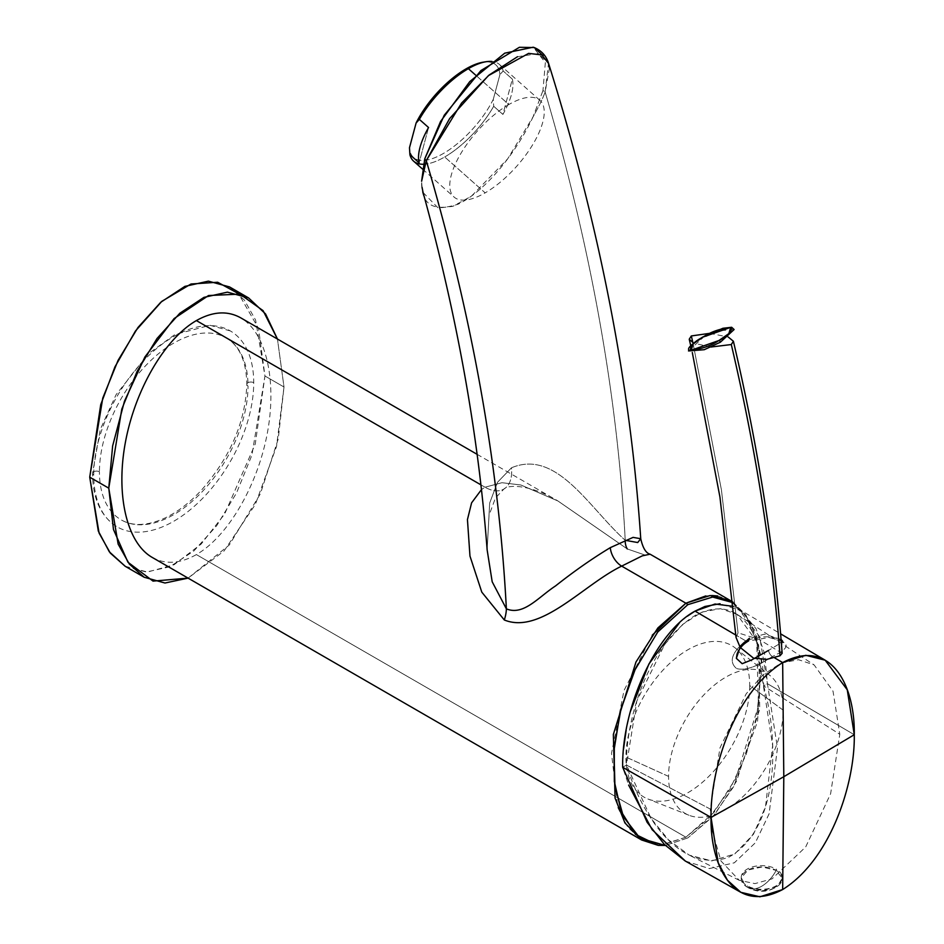 <?xml version="1.0" encoding="UTF-8"?>
<svg xmlns="http://www.w3.org/2000/svg" width="944" height="944" viewBox="0 0 944 944"><rect width="100%" height="100%" fill="white"/><g stroke="black" fill="none" stroke-linecap="round" stroke-linejoin="round"><path stroke-width="0.71" stroke-dasharray="4.72 3.54" d="M705.782 595.935L711.67 595.511M717.676 595.971L730.184 600.431L746.562 616.951L757.029 643.537L760.569 677.58L756.828 715.776L746.197 754.398L729.688 789.691L708.909 818.224L685.899 837.21L196.387 554.588C227.87 536.487 257.452 485.877 267.294 433.343C277.194 380.81 266.161 332.63 240.862 317.916M480.921 484.85L485.015 487.21L501.972 482.703L520.887 485.004L557.916 500.969L627.264 548.936L645.708 555.296L650.109 554.199L645.708 555.296L627.264 548.936L557.916 500.969L520.887 485.004L501.972 482.703L485.015 487.21L480.921 484.85M640.74 538.717L637.707 542.54L625.223 540.298C589.08 507.99 556.83 448.695 511.459 467.799A37.713 21.771 60.1 0 1 503.848 489.086A37.713 21.771 60.1 0 1 485.015 487.21L481.464 489.617L485.015 487.21A37.713 21.771 -119.9 0 0 503.848 489.086A37.713 21.771 -119.9 0 0 511.459 467.799L497.488 482.301L489.676 503.022L487.128 549.786M152.279 557.456C165.46 564.677 180.162 563.733 196.387 554.588L685.899 837.21L662.594 844.809L641.613 839.971L627.89 827.345L617.907 807.804L611.5 753.371L624.008 690.501L652.245 635.182M487.139 549.845L489.676 503.046L497.476 482.313L511.459 467.799C556.83 448.695 589.08 507.99 625.223 540.298C617.742 396.834 591.038 247.411 545.125 92.005C591.038 247.411 617.742 396.834 625.223 540.298A26.408 16.319 126.3 0 0 627.264 548.936M549.491 68.015L545.125 92.005L548.523 63.236M517.513 56.723L538.387 53.584L548.594 63.484M422.062 187.36L421.614 181.248C421.036 204.706 433.296 212.317 458.406 204.081C488.862 189.095 519.117 147.217 533.065 116.844C538.882 106.554 542.906 98.282 545.125 92.005A8.083 5.711 15 0 0 542.965 90.565L545.337 62.599L533.254 47.2M423.089 192.529L438.169 208.01L452.825 206.358L471.375 196.21L507.66 158.887L533.065 116.844L542.965 90.565A8.083 5.711 -165 0 1 545.125 92.005C542.906 98.282 538.882 106.554 533.065 116.844L542.965 90.565M641.424 839.865L661.661 844.868L685.899 837.21A8.083 4.661 -120 0 0 687.798 837.93L665.331 845.446L687.798 837.93A8.083 4.661 60 0 1 685.899 837.21L713.947 812.454L735.824 778.387L758.445 705.959L756.734 642.309L746.857 617.447L730.007 600.325M733.11 602.685L749.17 620.055L758.669 645.165L759.731 709.215L736.532 781.231L714.868 814.294L687.798 837.93L713.098 816.359L733.677 786.588L757.548 721.417L761.301 661.319L756.085 635.76L745.819 614.886L733.11 602.685M668.564 776.393L625.896 757.041A87.544 50.539 -60 0 1 666.57 666.417A87.544 50.539 -60 0 1 735.128 647.903A87.544 50.539 -60 0 1 749.713 685.556L783.225 710.195A81.078 46.811 120 0 0 769.726 675.314A81.078 46.811 120 0 0 706.23 692.471A81.078 46.811 120 0 0 668.564 776.393A81.078 46.811 120 0 0 688.943 815.238A81.078 46.811 120 0 0 711.056 815.805A81.078 46.811 120 0 0 783.225 710.195L749.713 685.556A87.544 50.539 -60 0 1 717.405 766.988A87.544 50.539 -60 0 1 647.903 798.99A87.544 50.539 -60 0 1 625.896 757.041L668.564 776.393M734.113 329.539L718.372 330.778L702.23 338.294A1.617 0.932 60 0 1 702.23 337.515A1.617 0.932 60 0 1 702.513 337.138A1.617 0.932 -120 0 0 702.23 338.294L688.518 350.956M710.903 347.026L693.628 343.132M782.139 653.307L759.129 639.454L738.043 632.846L721.428 489.889L692.92 342.778L721.428 489.889L738.043 632.846L736.072 637.519M740.002 646.935L740.58 647.749M709.746 333.338L728.249 337.02M768.628 650.369A5.393 3.115 -120 0 0 772.393 656.54C756.793 666.853 744.863 670.854 736.591 668.553C728.638 661.921 731.647 652.682 745.595 640.799C762.728 635.1 775.26 635.501 783.213 642.026C789.349 645.389 785.75 650.227 772.393 656.54C756.793 666.853 744.863 670.854 736.591 668.553C728.638 661.921 731.647 652.682 745.595 640.799L735.883 635.1L745.595 640.799C762.728 635.1 775.26 635.501 783.213 642.026C789.349 645.389 785.75 650.227 772.393 656.54A5.393 3.115 60 0 1 768.628 650.369L781.337 642.663M781.066 639.395L764.51 634.179L749.418 638.215A5.393 3.115 60 0 1 748.321 641.094A5.393 3.115 -120 0 0 749.418 638.215M623.559 748.899L622.662 767.26L626.474 765.065C625.695 718.36 648.528 645.082 694.819 615.641C741.335 591.027 764.416 638.132 763.613 685.887L767.425 683.692L854.273 734.715L767.425 683.692L759.672 636.693L738.102 608.703L733.464 606.378M685.344 861.058L709.463 868.574L734.397 862.757L755.342 842.78L769.089 813.834L777.467 747.919L767.425 683.692L764.64 653.921L756.132 628.881L741.394 610.886L720.06 603.712M687.291 616.255L679.456 622.804M630.309 711.682L626.167 730.09M711.339 827.428L710.277 809.055L626.474 765.065L651.136 818.519L668.458 839.841L689.203 855.134L711.811 860.881L734.762 853.966L753.489 834.189L765.501 806.801L772.629 745.559L756.557 641.389L736.851 614.178L720.319 608.656L701.829 612.125L682.819 624.326L664.753 644.304L636.822 700.991L626.474 765.065L710.277 809.055L719.989 747.849L746.208 693.781L763.189 674.724L781.066 663.077L798.494 659.714L814.129 664.918L833.021 691.185L839.794 734.279L763.613 685.887L839.794 734.279L830.614 793.762L805.68 846.98L772.05 878.852L754.929 883.619L739.27 880.315L720.992 861.022L711.339 827.463M685.214 860.987L709.345 868.574L734.302 862.816L755.283 842.862L769.065 813.917L777.467 747.967L767.425 683.692L763.613 685.887C779.414 740.745 779.095 829.103 728.579 857.305C680.294 873.979 642.368 817.02 626.474 765.065L622.662 767.26L628.645 785.078M761.702 886.251C755.967 889.449 751.141 889.744 747.235 887.136L762.74 890.581L777.573 886.239L782.151 878.18L776.18 870.415C772.275 877.542 767.448 882.817 761.702 886.251C767.448 882.817 772.275 877.542 776.18 870.415L762.221 866.958L747.978 870.002L741.3 877.873L745.843 886.239L747.235 887.136C751.141 889.744 755.967 889.449 761.702 886.251M747.235 885.814L747.235 887.136A20.473 11.824 180 0 1 741.241 878.77A20.473 11.824 180 0 1 753.878 867.855A20.473 11.824 180 0 1 776.18 870.415L776.18 869.094A20.473 11.824 0 0 0 753.878 866.533A20.473 11.824 0 0 0 741.241 877.448A20.473 11.824 0 0 0 747.235 885.814A20.473 11.824 0 0 0 769.537 888.375A20.473 11.824 0 0 0 782.175 877.448A20.473 11.824 0 0 0 776.18 869.094L776.18 870.415A20.473 11.824 180 0 1 782.175 878.77A20.473 11.824 180 0 1 769.537 889.696A20.473 11.824 180 0 1 747.235 887.136L747.235 885.814M423.455 164.256A64.652 26.397 131.6 0 0 444.695 156.975L485.169 192.859A64.652 26.397 131.6 0 0 533.23 143.795A64.652 26.397 131.6 0 0 539.897 100.335A64.652 26.397 131.6 0 0 508.84 104.548L475.87 75.319L508.84 104.548A64.652 26.397 131.6 0 0 460.778 153.624A64.652 26.397 131.6 0 0 454.111 197.084A64.652 26.397 131.6 0 0 485.169 192.859L444.695 156.975A64.652 26.397 -48.4 0 1 413.637 161.188M428.552 127.523L419.101 162.816L428.552 127.523M512.356 79.131A64.652 26.397 -48.4 0 1 502.904 114.425L512.356 79.131L503.164 70.977A64.652 26.397 131.6 0 0 491.942 61.454A64.652 26.397 -48.4 0 1 499.423 64.452A64.652 26.397 -48.4 0 1 503.164 70.977L499.895 74.647L503.164 70.977L512.356 79.131A64.652 26.397 -48.4 0 1 502.904 114.425L512.356 79.131M482.986 62.221A61.95 25.287 -48.4 0 1 499.895 74.647L493.287 99.332A61.95 25.287 -48.4 0 1 443.35 153.506A61.95 25.287 -48.4 0 1 409.484 147.724A61.95 25.287 -48.4 0 0 443.35 153.506A61.95 25.287 -48.4 0 0 493.287 99.332L493.7 106.271L493.287 99.332L499.895 74.647A61.95 25.287 -48.4 0 0 484.484 62.021M444.695 156.975A64.652 26.397 131.6 0 0 493.7 106.271L502.904 114.425L493.7 106.271A64.652 26.397 -48.4 0 1 444.695 156.975M125.233 566.294L147.524 572.029L174.062 564.748L201.155 544.074L224.648 514.043L255.246 444.034L264.957 376.007L258.538 328.477L238.596 293.714M284.002 387.005L276.521 446.477L255.34 504.438L224.07 550.977L188.08 578.129L229.298 544.971L260.355 493.842L278.232 439.007L284.002 387.005L264.957 376.007L284.002 387.005L277.453 339.049L284.002 387.005M125.139 566.247L146.308 572.029L169.814 566.789L193.898 550.93L216.731 525.655L236.578 492.862L251.93 455.055L264.957 376.007L255.612 320.099L244.39 300.098L229.545 286.929M253.724 382.709A4.036 2.336 0 0 0 249.322 382.202A4.036 2.336 0 0 0 246.821 384.361A4.036 2.336 0 0 0 248.012 386.013A105.055 60.652 -60 0 1 202.158 491.73A105.055 60.652 -60 0 1 121.198 519.873A105.055 60.652 -60 0 1 99.439 471.788A4.036 2.336 0 0 0 95.037 471.28A4.036 2.336 0 0 0 92.547 473.428A4.036 2.336 0 0 0 93.727 475.08A113.138 65.313 120 0 0 117.162 526.87A113.138 65.313 120 0 0 204.341 496.568A113.138 65.313 120 0 0 253.724 382.709A113.138 65.313 120 0 0 230.289 330.919A113.138 65.313 120 0 0 143.11 361.233A113.138 65.313 120 0 0 93.727 475.08A4.036 2.336 180 0 1 92.547 473.428A4.036 2.336 180 0 1 95.037 471.28A4.036 2.336 180 0 1 99.439 471.788A105.055 60.652 -60 0 1 145.293 366.06A105.055 60.652 -60 0 1 226.253 337.917A105.055 60.652 -60 0 1 248.012 386.013A4.036 2.336 180 0 1 246.821 384.361A4.036 2.336 180 0 1 249.322 382.202A4.036 2.336 180 0 1 253.724 382.709M477.109 454.324L557.916 500.969C532.522 485.405 508.969 483.883 503.848 489.086L495.447 497.995L489.051 515.294L487.128 549.809M733.075 602.248L745.819 614.886M735.128 647.903L769.726 675.314M688.943 815.238L647.903 798.99M690.76 345.799L692.294 352.49M781.219 641.236L769.171 637.471L748.321 641.094M738.102 608.703L780.617 633.849M736.851 614.178L814.129 664.918M739.27 880.315L689.203 855.134M745.843 886.239L747.978 887.608C758.067 892.93 767.932 892.469 777.573 886.239M741.241 878.77L741.241 877.448M782.175 877.448L782.175 878.77M422.558 169.094L454.111 197.084M539.897 100.335L499.423 64.452M226.253 337.917C239.505 345.752 246.36 361.233 246.821 384.361C245.44 421.815 230.383 457.002 201.65 489.936C189.874 502.597 177.684 511.931 165.106 517.949C147.535 525.914 132.903 526.551 121.198 519.873M230.289 330.919L210.087 325.302L174.911 334.542L148.881 353.351L116.1 394.651L100.265 429.461L92.547 473.428C92.736 498.916 100.937 516.722 117.162 526.87"/><path stroke-width="1.42" d="M652.245 635.182L685.899 603.192L710.148 595.534L730.196 600.431L650.109 554.199L642.286 555.851L621.671 566.117L685.899 603.192L705.782 595.935M711.67 595.511L717.676 595.971M240.862 317.916L240.685 317.809C227.457 310.482 212.695 311.402 196.387 320.582L480.921 484.85L196.387 320.582C164.881 338.707 135.252 389.412 125.458 442.004C115.581 494.609 126.708 542.776 152.102 557.349L152.279 557.456M152.102 557.349L641.613 839.971L624.94 822.956L615.063 798.093L613.352 734.444L635.973 662.015L657.862 627.949L685.899 603.192A8.083 4.661 60 0 1 687.798 604.667L657.673 632.079L634.734 670.275L620.385 711.103L613.954 750.598L614.957 786.564L623.465 816.855L640.091 838.284L665.331 845.446L658.216 845.376L635.548 834.413L621.223 811.592L614.332 781.431L614.284 746.456L621.093 708.366L635.336 668.977L657.909 631.784L687.798 604.667A8.083 4.661 -120 0 0 685.899 603.192L621.671 566.117C583.663 584.466 540.818 634.84 504.308 619.984L481.794 592.136L469.97 556.087L467.445 519.589L471.599 502.845L481.464 489.617L471.599 502.845L467.445 519.589L469.97 556.087L481.794 592.136L504.308 619.984A26.774 13.476 116.5 0 0 506.373 608.845A26.774 13.476 -63.5 0 1 504.308 619.984C540.818 634.84 583.663 584.466 621.671 566.117A16.166 9.369 60 0 1 610.296 547.65L633.07 537.384L640.74 538.717L637.707 542.54L625.223 540.298A26.408 16.319 -53.7 0 0 627.264 548.936M487.128 549.786L492.19 581.775L506.373 608.845C523.531 616.007 538.351 597.151 555.52 585.941C574.235 571.144 592.49 558.388 610.296 547.65A16.166 9.369 -120 0 0 621.671 566.117L642.286 555.851L650.109 554.199C645.944 553.137 642.817 547.98 640.74 538.717C630.545 385.494 599.829 227.079 548.606 63.496L541.809 54.917L528.628 53.383L488.402 75.65L449.604 118.614L426.275 160.622C472.177 316.004 498.88 465.404 506.373 608.845C523.531 616.007 538.351 597.151 555.52 585.941C574.235 571.144 592.49 558.388 610.296 547.65L633.07 537.384L640.74 538.717M533.254 47.2L504.733 53.171L469.77 81.585L440.577 121.457L424.765 158.804A8.083 5.711 15 0 0 426.275 160.622L461.569 103.061L489.134 75.024L517.513 56.723M534.068 47.471C541.514 50.587 546.352 55.92 548.594 63.484L549.491 68.015M543.083 55.696L534.245 47.542L519.401 47.294L480.944 70.54L444.246 115.239L424.765 158.804L421.614 181.248L426.275 160.622L421.614 181.248L424.765 158.804A8.083 5.711 -165 0 0 426.275 160.622C472.177 316.004 498.88 465.404 506.373 608.845L492.19 581.775L487.128 549.809M422.062 187.36L423.089 192.529C457.108 316.063 478.455 435.172 487.139 549.845M687.798 604.667L712.578 597.033L733.11 602.685L712.72 597.033L687.798 604.667M718.962 340.501C727.966 335.84 732.06 331.509 731.258 327.497C720.697 328.441 711.269 331.627 702.973 337.079C693.982 341.728 689.887 346.07 690.689 350.082C701.25 349.138 710.679 345.941 718.962 340.501A1.617 0.932 60 0 1 720.402 342.188L734.113 329.539L731.647 327.273L722.88 328.288L702.513 337.138A1.617 0.932 60 0 1 702.973 337.079L730.774 327.356L728.815 333.633L718.962 340.501L691.161 350.224L693.132 343.946L702.973 337.079A1.617 0.932 -120 0 0 702.501 337.138C684.341 348.973 689.58 348.761 688.518 350.956L704.259 349.705L720.402 342.188A1.617 0.932 -120 0 0 718.962 340.501M740.58 647.749L753.548 658.18L766.823 659.384L780.004 655.773C772.581 555.084 756.345 451.35 731.305 344.536L710.903 347.026M693.628 343.132L689.226 339.226L691.327 335.946L692.92 342.778L691.327 335.946L709.746 333.338M692.294 352.49L719.942 497.075L736.072 637.519L740.002 646.935M728.249 337.02L733.394 341.256L731.305 344.536C756.345 451.35 772.581 555.084 780.004 655.773L782.139 653.307C774.741 552.311 758.492 448.294 733.394 341.256M781.337 642.663L782.458 640.988L781.066 639.395M733.464 606.378L715.033 604.018L695.044 611.11L735.883 635.1L695.044 611.11L687.291 616.255M774.694 657.897L782.659 662.582L805.834 655.301L825.186 660.21L847.264 689.816L854.273 734.715C855.146 783.296 830.696 859.477 782.659 889.543L759.92 896.8L740.804 892.304L727.435 880.197L718.207 862.745L711.044 817.41L622.662 767.26L647.136 822.33L664.458 844.55L685.214 860.987L740.804 892.304M720.06 603.712L705.026 606.449M704.849 606.508L695.044 611.11C656.363 631.878 621.671 706.726 622.662 767.26L711.044 817.41C710.171 768.829 734.621 692.648 782.659 662.582L775.201 658.192M679.456 622.804L648.894 664.01L630.309 711.682M626.167 730.09L623.559 748.899M628.645 785.078L652.068 829.611L685.344 861.058M749.418 638.215L740.297 646.51L736.367 658.346L742.173 663.691L751.825 659.844L768.628 650.369M711.044 817.41C710.171 768.829 734.621 692.648 782.659 662.582L783.803 776.723L711.044 817.41C710.171 867.005 734.621 914.937 782.659 889.543L783.803 776.723L854.273 734.715C855.146 685.12 830.696 637.188 782.659 662.582L783.803 776.723L854.273 734.715C855.146 783.296 830.696 859.477 782.659 889.543L783.803 776.723L711.044 817.41M422.558 169.094L413.637 161.188A64.652 26.397 -48.4 0 1 409.897 154.663L419.101 162.816A64.652 26.397 -48.4 0 1 428.552 127.523L419.348 119.369A64.652 26.397 -48.4 0 1 468.366 68.664L475.87 75.319L468.366 68.664A64.652 26.397 131.6 0 0 419.348 119.369L428.552 127.523A64.652 26.397 -48.4 0 0 419.101 162.816L409.897 154.663L409.484 147.724L416.092 123.039L419.348 119.369L416.092 123.039A61.95 25.287 -48.4 0 1 482.986 62.221L486.066 61.726A64.652 26.397 131.6 0 0 468.366 68.664A64.652 26.397 -48.4 0 1 491.942 61.454A64.652 26.397 131.6 0 0 486.066 61.726M484.484 62.021A61.95 25.287 -48.4 0 0 416.092 123.039L409.484 147.724L409.897 154.663A64.652 26.397 131.6 0 0 423.455 164.256M238.596 293.714L217.651 282.244L190.971 284.014L161.837 301.325L135.476 330.978L114.944 366.886L100.725 404.657L89.727 477.168L98.318 531.083L109.339 551.827L125.233 566.294M248.591 297.926L265.559 313.951L277.453 339.049L263.116 310.682L239.965 294.127L208.53 295.531L174.097 318.576L144.892 356.997L124.443 401.294L112.631 445.946L108.772 488.166L121.8 409.106L137.151 371.311L156.999 338.518L179.832 313.243L203.916 297.384L227.433 292.144L248.591 297.926L229.545 286.929L208.388 281.147L184.871 286.386L160.787 302.245L137.954 327.521L118.106 360.313L102.754 398.12L89.727 477.168L108.772 488.166L113.469 529.49L127.936 562.211L153.034 581.115L188.08 578.129L164.988 583.014L144.184 577.244L129.34 564.075L118.13 544.074L108.772 488.166L89.727 477.168L99.085 533.077L110.295 553.078L125.139 566.247L144.184 577.244M240.685 317.809L477.109 454.324M658.216 845.376L641.601 839.971M730.196 600.431L733.075 602.248M689.226 339.226L690.76 345.799M782.458 640.988L782.942 642.416L781.219 641.236M780.617 633.849L825.186 660.21M748.321 641.094C742.904 644.245 739.14 648.599 737.028 654.145L736.367 658.346"/></g></svg>
